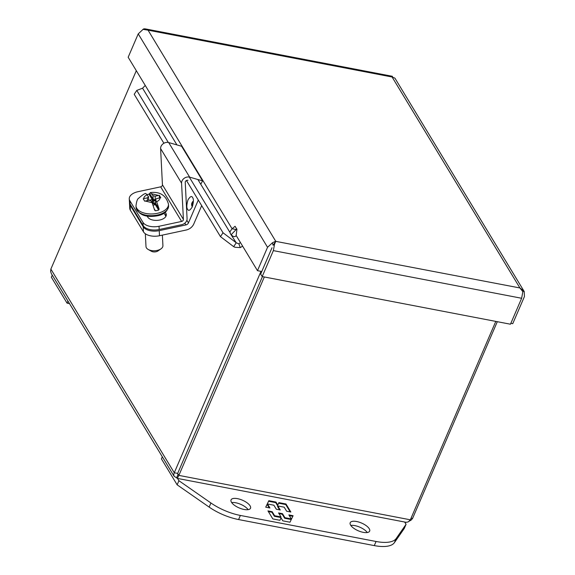 <?xml version="1.0" encoding="UTF-8"?>
<svg xmlns="http://www.w3.org/2000/svg" width="575" height="575" viewBox="0 0 575 575"><rect width="100%" height="100%" fill="white"/><g stroke="black" fill="none" stroke-linecap="round" stroke-linejoin="round"><path stroke-width="0.86" d="M369.229 528.705A10.587 4.197 -156.7 0 1 369.653 531.113A10.587 4.197 -156.7 0 1 360.755 531.71A10.587 4.197 -156.7 0 1 350.613 525.133A10.587 4.197 -156.7 0 1 350.197 522.732A10.587 4.197 -156.7 0 1 359.088 522.136A10.587 4.197 -156.7 0 1 369.229 528.705M250.089 505.842A10.587 4.197 -156.7 0 1 250.513 508.243A10.587 4.197 -156.7 0 1 241.615 508.839A10.587 4.197 -156.7 0 1 231.473 502.27A10.587 4.197 -156.7 0 1 231.057 499.869A10.587 4.197 -156.7 0 1 239.947 499.272A10.587 4.197 -156.7 0 1 250.089 505.842M404.678 522.028L406.065 524.307L404.29 528.425L394.407 542.649A33.889 13.441 -156.7 0 1 374.289 545.603L238.596 519.556A33.889 13.441 -156.7 0 1 209.149 507.1L177.15 484.833L161.424 458.879L162.315 456.809M367.267 532.522A10.587 4.197 23.3 0 0 350.808 525.435M248.127 509.658A10.587 4.197 23.3 0 0 231.667 502.572M406.065 524.307L396.175 538.538A33.889 13.441 -156.7 0 1 376.064 541.485L240.372 515.444A33.889 13.441 -156.7 0 1 210.917 502.981L178.918 480.714L177.15 484.833M178.918 480.714L177.538 478.436M267.957 510.895L272.823 518.923L279.91 520.282L281.046 517.902L282.828 520.842L289.98 522.215L293.092 515.717L288.866 514.905L291.295 518.916L284.927 517.694L282.49 513.683L278.559 512.929L280.995 516.939L274.62 515.717L272.183 511.707L267.957 510.895M290.849 512.016L285.991 503.988L278.897 502.629L277.761 505.008L275.978 502.068L268.834 500.696L265.715 507.186L269.941 507.998L267.512 503.988L273.887 505.209L276.316 509.227L280.248 509.982L277.818 505.964L284.194 507.186L286.623 511.204L290.849 512.016M268.381 511.592L271.939 512.275L272.183 511.707M271.939 512.275L274.376 516.293L274.62 515.717M274.376 516.293L280.744 517.514L280.995 516.939M278.983 513.626L282.246 514.251L282.49 513.683M282.246 514.251L284.675 518.269L284.927 517.694M284.675 518.269L291.051 519.491L291.295 518.916M289.29 515.602L292.826 516.285M278.897 502.629L278.652 503.197L285.739 504.555L285.991 503.988M285.739 504.555L290.181 511.887M279.579 509.853L277.567 506.539L277.818 505.964M269.272 507.876L267.267 504.555L267.512 503.988M265.736 507.193L268.834 500.696M268.59 501.263L275.734 502.636L275.978 502.068M275.734 502.636L277.517 505.576L277.761 505.008M277.517 505.576L278.652 503.197M411.039 518.197L412.548 518.485L497.303 321.691M412.548 518.485L411.111 520.116L409.163 521.209M261.007 271.35L174.268 472.758L50.866 269.093L50.607 271.414L51.333 273.635L174.081 476.222L173.693 474.555L174.268 472.758L177.668 473.412L178.077 474.397L177.675 473.412L178.868 475.388L177.373 478.357L174.081 476.222M177.186 478.371L406.223 522.323L408.257 521.892L410.349 519.807L178.868 475.388L264.32 276.978M50.866 269.093L136.311 70.696M177.833 474.964L176.669 477.652M495.794 321.396L410.349 519.807M262.423 276.611L177.668 473.412L262.43 276.611M69.51 303.636L67.074 303.169L51.355 277.215L52.246 275.145M67.074 303.169L67.972 301.099M242.6 246.122L240.292 247.609L235.01 247.272L233.673 246.661L236.232 242.779L230.287 233.486L229.943 231.624M236.821 228.807L231.222 234.679M236.375 229.583L232.084 228.764L235.089 226.277L236.922 229.418L236.167 235.491C235.304 236.958 234.011 237.044 232.293 235.757L231.495 234.974M236.167 235.491L240.393 242.47L238.927 243.908L236.232 242.779L223.021 232.76L220.469 236.641L186.465 180.521M148.077 30.18L392.078 77L519.915 287.96L275.784 241.363L148.055 30.166L143.089 29.368L138.23 33.875L128.167 57.248L145.252 85.452L142.571 88.205L136.771 90.412L134.212 94.293L163.889 143.268M275.784 241.363L273.089 245.237L274.57 244.03L273.355 250.621L262.178 276.561L260.669 274.074L272.011 247.746M240.393 242.47L257.478 270.674L261.769 271.493L271.846 248.134M257.478 270.674L267.548 247.3L272.406 242.794L273.075 245.23L273.571 244.763M522.848 291.805L523.883 291.058L524.242 291.568L394.924 78.15L392.092 77.007L392.409 76.396L392.337 76.978M510.844 323.322L512.749 323.682L524.414 296.599L524.242 291.568M262.178 276.561L510.456 324.214L521.633 298.267L522.848 291.676L519.908 287.967L523.883 291.058M275.878 241.133L274.57 244.03M275.863 241.126L272.406 242.794M142.772 29.497L144.124 28.75L144.059 29.347M392.078 77L392.409 76.396L392.078 77M148.055 30.166L144.124 28.75M238.927 243.908L240.292 247.609M233.673 246.661L220.469 236.641M229.885 231.79L232.084 228.764L145.252 85.452M136.771 90.412L168.317 142.463M189.283 177.064L223.021 232.76M193.071 202.702C192.151 202.565 191.806 203.363 192.028 205.11L192.1 205.21M201.688 205.642L193.811 223.927A9.15 7.338 -31.2 0 1 186.156 230.029L159.498 235.736A12.743 6.979 177.1 0 1 143.455 231.826L130.367 210.234A12.743 6.979 177.1 0 1 129.749 208.287L129.49 203.191A12.743 6.979 177.1 0 1 129.504 202.623M198.296 200.042L188.449 222.899A3.048 2.444 -31.2 0 1 185.897 224.933L159.239 230.64A12.743 6.979 177.1 0 1 143.197 226.73L130.115 205.138A12.743 6.979 177.1 0 1 129.49 203.191M147.186 194.508A15.676 8.589 177.1 0 1 147.265 194.487A15.676 8.589 177.1 0 1 148.997 194.178L150.478 192.546L152.986 195.665L155.121 196.183L159.311 195.32L160.777 197.743L156.587 198.605L155.502 199.812L156.644 201.696L159.124 209.163L158.635 210.076A15.676 8.589 177.1 0 1 156.961 210.493A15.676 8.589 177.1 0 1 155.423 210.773L154.625 210.141L152.152 202.695L150.995 200.783L148.86 200.258L144.677 201.171L143.211 198.749L147.394 197.836L148.479 196.628L145.863 193.516C144.878 193.293 142.413 194.918 138.474 198.397C137.368 198.986 136.541 201.473 135.995 205.857L136.081 207.561A16.265 8.912 177.1 0 0 157.363 215.043A16.265 8.912 177.1 0 0 168.576 205.915L168.489 204.211A16.265 8.912 177.1 0 1 157.277 213.339A16.265 8.912 177.1 0 1 135.995 205.857M145.346 233.766L145.993 246.546A8.474 4.643 -2.9 0 0 148.213 249.478A8.474 4.643 -2.9 0 0 157.076 250.448A8.474 4.643 -2.9 0 0 161 248.831A8.474 4.643 -2.9 0 0 162.919 245.69L162.38 235.118M148.213 249.478L151.383 251.268A4.406 2.415 -2.9 0 0 155.99 251.764A4.406 2.415 -2.9 0 0 158.032 250.93L161 248.831M153.273 205.11L155.358 204.664A0.676 0.546 148.8 0 0 155.379 204.657L155.099 204.197A0.676 0.546 148.8 0 0 155.688 203.5L155.502 199.812M159.447 197.994L159.311 195.32M152.986 195.665L153.173 199.345A0.676 0.546 -31.2 0 1 152.583 200.042L155.243 200.452A2.372 1.905 148.8 0 0 155.308 199.863L155.121 196.183M148.666 200.301L148.479 196.628M155.552 200.711L153.288 201.2L152.238 199.467A0.676 0.546 -31.2 0 1 152.21 199.475L149.119 200.323M155.099 204.197L154.337 202.925L155.645 202.644M147.531 200.546L147.394 197.836M154.337 202.925L154.431 204.858M152.238 199.467L152.368 202.012L153.417 203.744L153.288 201.2M153.417 203.744L154.366 203.543M151.814 202.134L152.368 202.012M183.403 219.398L181.571 183.152A5.829 4.679 -31.2 0 1 189.664 177.157L168.698 142.557A5.829 4.679 148.8 0 0 160.605 148.551L162.438 184.798L183.403 219.398A1.962 1.574 -31.2 0 1 181.621 221.44L159.023 226.277A12.743 6.979 -2.9 0 1 142.974 222.367L143.139 225.594A12.743 6.979 -2.9 0 0 159.182 229.511L181.786 224.667A5.829 4.679 148.8 0 0 187.076 218.615L185.236 182.368A1.962 1.574 -31.2 0 1 187.967 180.349M189.664 177.157L202.594 180.859L200.927 183.986M181.621 221.44L160.655 186.839A1.962 1.574 148.8 0 0 162.438 184.798M160.655 186.839L138.058 191.676A12.743 6.979 -2.9 0 0 129.267 198.828A12.743 6.979 -2.9 0 0 129.893 200.776L142.974 222.367M202.594 180.859L181.628 146.258L168.698 142.557M129.267 198.828L129.433 202.055A12.743 6.979 -2.9 0 0 130.058 204.003L143.139 225.594M164.012 213.16L165.923 216.315M165.262 212.268L165.844 213.232A9.523 5.218 177.1 0 1 166.304 214.683A9.523 5.218 177.1 0 1 158.42 220.254A9.523 5.218 177.1 0 1 147.746 217.106L147.143 216.107M209.149 507.1L210.917 502.981M238.596 519.556L240.372 515.444M374.289 545.603L376.064 541.485M394.407 542.649L396.175 538.538M229.907 232.343L197.893 179.515M176.928 144.914L142.571 88.205M273.355 250.621L521.633 298.267M267.548 247.3L138.23 33.875M192.611 197.62C191.748 195.622 190.196 196.384 187.967 199.913C186.573 204.808 186.451 207.92 187.601 209.257C188.463 211.255 190.016 210.486 192.244 206.964C193.638 202.069 193.768 198.95 192.611 197.62M191.985 205.505A1.703 0.762 100.9 0 1 191.806 205.318A1.703 0.762 100.9 0 1 191.734 203.5A1.703 0.762 100.9 0 1 192.618 202.206M130.367 210.234L130.115 205.138M143.455 231.826L143.197 226.73M159.498 235.736L159.239 230.64M184.834 223.179L185.897 224.933M188.449 222.899L186.853 220.261M152.152 202.695L145.245 201.034M143.772 198.612C143.808 197.031 144.993 195.73 147.322 194.717M151.85 193.782L158.556 195.45M160.022 197.872C159.994 199.41 158.865 200.682 156.644 201.696M159.124 209.163L155.688 203.5M155.308 199.863L153.173 199.345L149.744 193.682M154.416 209.12L155.423 210.773M158.635 210.076L155.358 204.664M152.21 199.475L148.997 194.178M148.63 199.568L149.083 200.316M181.571 183.152L160.605 148.551M159.182 229.511L159.023 226.277M130.058 204.003L129.893 200.776M165.995 216.178L165.844 213.232M177.977 474.634L177.797 474.123M145.216 28.865L392.38 76.295M192.762 202.041L192.553 201.595C192.798 202.378 192.51 203.866 191.698 206.051L192.402 205.491M168.576 205.915C167.677 211.377 163.882 214.683 157.191 215.833C145.827 217.724 138.791 214.964 136.081 207.561M150.478 192.546C160.044 191.489 166.053 195.378 168.489 204.211"/></g></svg>
